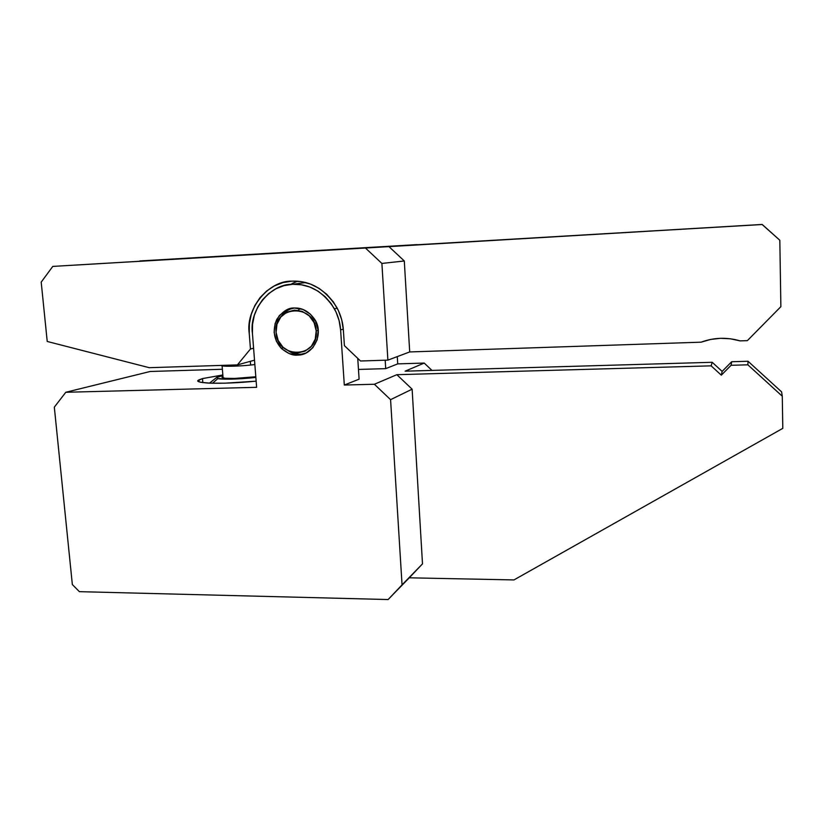 <?xml version="1.0" encoding="UTF-8"?>
<svg xmlns="http://www.w3.org/2000/svg" width="824" height="824" viewBox="0 0 824 824"><rect width="100%" height="100%" fill="white"/><g stroke="black" fill="none" stroke-linecap="round" stroke-linejoin="round"><path stroke-width="1.24" d="M782.285 396.231L747.862 364.816L748.038 361.262L781.605 391.874L782.285 396.231L781.605 391.874L748.038 361.262L747.862 364.816L731.094 365.289L731.681 361.736L748.038 361.262L731.681 361.736L731.094 365.289L721.309 375.178L722.143 371.387L731.681 361.736L722.143 371.387L721.309 375.178L711.133 365.846L712.214 362.292L722.143 371.387L712.214 362.292L405.12 371.181L712.214 362.292L711.133 365.846L721.309 375.178L731.094 365.289L747.862 364.816L782.285 396.231L782.8 428.356L513.939 579.931L409.26 577.809L422.496 563.863L412.124 389.175L390.576 399.661L374.384 384.252L396.859 374.693L412.124 389.175L396.859 374.693L711.133 365.846L396.859 374.693L374.384 384.252L344.308 385.035L359.109 379.174L357.74 358.358L359.109 379.174L344.308 385.035L374.384 384.252L390.576 399.661L412.124 389.175L422.496 563.863L388.114 599.542L422.496 563.863L402.05 584.855L390.576 399.661L402.05 584.855L388.114 599.542L79.392 591.663L72.347 584.556L54.322 407.138L65.796 392.276L150.143 371.49L221.728 369.286L150.143 371.49L65.796 392.276L54.322 407.138L72.347 584.556L79.392 591.663L388.114 599.542L409.26 577.809L513.939 579.931L782.8 428.356L782.285 396.231M358.471 369.44L385.714 368.637L385.189 360.212L385.714 368.637L397.724 363.878L385.714 368.637L358.471 369.44M431.972 370.409L424.206 363.065L405.12 371.181L424.206 363.065L397.724 363.878L424.206 363.065L431.972 370.409M202.488 378.587L198.934 379.905C195.628 381.306 198.955 382.377 208.925 383.129C222.428 383.551 238.167 382.892 256.151 381.162L225.045 383.181L210.048 383.17L200.593 382.274L198.419 381.543L198.038 380.657L202.488 378.587L202.828 382.645L202.488 378.587L222.202 375.075L202.488 378.587M302.82 282.92L305.333 282.457M397.281 356.596L397.724 363.878L397.281 356.596M256.625 387.311L65.796 392.276L256.625 387.311L252.432 333.339L252.556 324.203L254.338 315.334L257.727 307.053L262.588 299.678L268.758 293.498L275.999 288.75L284.053 285.64L292.613 284.29C270.468 283.507 248.817 310.411 252.432 333.339L256.625 387.311M305.663 282.539L292.613 284.29L305.663 282.539M343.299 329.167L340.6 329.868C340.199 322.874 338.149 315.849 334.441 308.804C323.513 291.82 309.567 283.652 292.613 284.29L301.337 284.764L309.886 287.051L317.92 291.088L325.13 296.702L331.217 303.685L335.934 311.76L339.107 320.608L340.6 329.868L344.308 385.035L340.6 329.868L343.299 329.167M294.333 308.022C288.421 307.558 282.57 311.348 276.782 319.382C272.291 330.167 273.795 339.807 281.283 348.325C287.524 353.517 293.004 355.772 297.742 355.093L300.554 354.279L297.742 355.093C314.037 355.391 324.872 332.082 313.903 318.28C308.382 311.112 301.862 307.692 294.333 308.022L286.031 310.195L279.284 315.623L275.113 323.441L274.124 332.484L276.452 341.373L281.746 348.779L289.214 353.599L297.742 355.093L306.044 353.022L312.863 347.677L317.137 339.859L318.198 330.743L315.87 321.751L310.504 314.263L302.933 309.443L294.333 308.022M298.164 310.329L300.276 308.609M52.777 266.409L41.2 282.138L47.226 341.466L149.237 367.689L47.226 341.466L41.2 282.138L52.777 266.409L388.815 246.489L404.296 260.971L381.893 263.443L365.454 248.024L52.777 266.409M250.455 349.005L249.25 333.514L250.455 349.005L253.586 348.222L250.455 349.005L237.384 364.898L250.455 349.005M343.34 329.816L344.411 345.668L360.521 360.994L344.411 345.668L343.34 329.816C342.928 322.555 340.848 315.262 337.088 307.918C325.47 289.399 310.473 280.479 292.087 281.149C268.449 280.335 245.377 309.082 249.25 333.514L249.384 323.781L251.279 314.315L254.874 305.477L260.054 297.608L266.636 291.006L274.361 285.928L282.962 282.601L292.087 281.149L301.409 281.654L310.535 284.095L319.125 288.4L326.819 294.395L333.329 301.852L338.365 310.473L341.754 319.918L343.34 329.816M747.368 340.631L780.874 306.662L779.823 240.248L762.066 224.458L365.454 248.024L381.893 263.443L404.296 260.971L409.703 351.941L387.888 360.129L381.893 263.443L387.888 360.129L360.521 360.994L387.888 360.129L409.703 351.941L404.296 260.971L388.815 246.489L762.251 224.509L779.823 240.248L780.874 306.662L747.368 340.631L740.055 340.878L747.368 340.631M417.304 244.749L762.066 224.458L417.304 244.749M139.874 260.95L417.171 244.615L139.874 260.95M317.292 250.692L337.624 249.456L317.292 250.692M254.523 360.181L237.384 364.898L149.237 367.689L237.384 364.898L254.523 360.181M701.131 342.176L409.703 351.941L701.131 342.176L710.597 339.457L720.434 338.303L730.352 338.777L740.055 340.878C726.871 337.047 713.893 337.479 701.131 342.176M291.912 283.611L297.577 281.211M292.963 308.125C287.937 309.433 283.827 312.471 280.623 317.24C283.229 312.914 287.339 309.876 292.963 308.125M314.366 323.266L316.334 322.812L314.366 323.266M318.177 330.506L316.21 330.826C315.118 303.036 272.95 305.045 276.071 332.402L278.193 340.497L283.013 347.254L289.821 351.642L297.588 353.002L305.158 351.106L311.359 346.245L315.242 339.117L316.21 330.826L314.088 322.637L309.206 315.819L302.315 311.431L294.487 310.133L286.917 312.111L280.778 317.044L276.977 324.172L276.071 332.402C277.08 359.728 318.97 358.43 316.21 330.826L318.177 330.506M289.008 351.292C293.663 354.011 298.721 354.856 304.169 353.826M212.51 383.242L217.855 378.577C219.163 379.328 235.788 379.761 255.852 377.402L232.1 379.133L217.855 378.577L212.51 383.242M222.253 375.682L216.403 377.67L217.855 378.577L216.434 377.608L217.32 377.021L222.253 375.682M220.935 365.413L222.099 365.856L223.088 378L222.346 376.887M221.913 377.238L224.921 378.267L234.5 378.443L255.8 376.764C244.45 378.36 227.156 379.009 223.088 378L222.099 365.856C224.787 366.628 240.557 366.186 250.671 365.032C240.557 366.186 224.787 366.628 222.099 365.856M250.28 361.345L250.671 365.032L250.28 361.345M254.853 364.548L250.671 365.032M198.934 379.905L199.099 381.862M337.253 308.228L334.441 308.804M281.283 348.325L283.528 347.728M216.403 377.67L209.461 383.15"/></g></svg>
